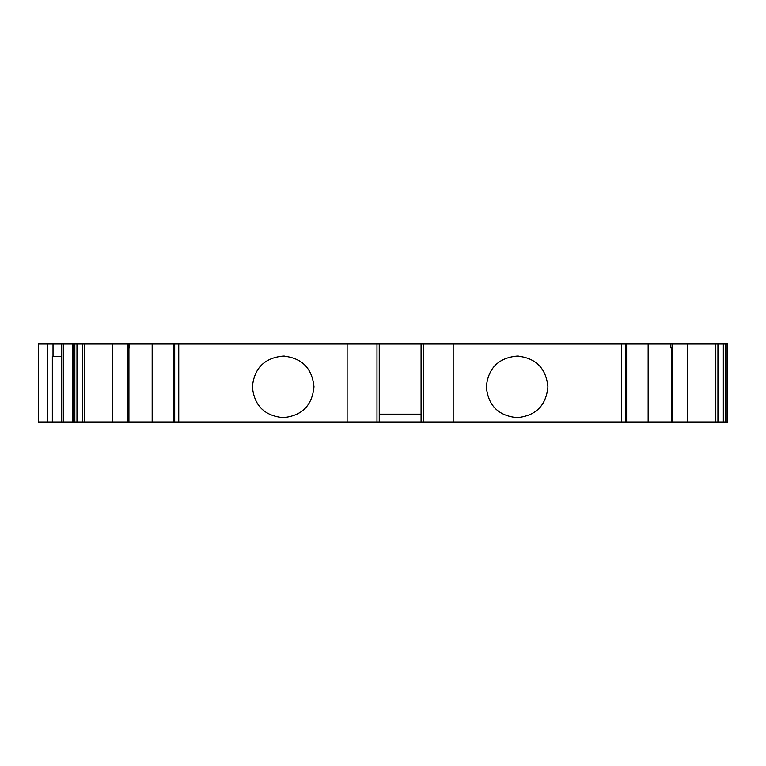 <?xml version="1.0" encoding="UTF-8"?>
<svg xmlns="http://www.w3.org/2000/svg" width="766" height="766" viewBox="0 0 766 766"><rect width="100%" height="100%" fill="white"/><g stroke="black" fill="none" stroke-linecap="round" stroke-linejoin="round"><path stroke-width="1.15" d="M128.918 347.908L128.918 421.989L152.166 421.989L152.166 344.011L129.483 344.011L129.483 347.908L128.209 347.908L128.209 421.989L128.918 421.989M283.181 356.094C264.481 357.923 254.216 368.187 252.387 386.887C254.216 405.587 264.481 415.861 283.181 417.681C301.881 415.861 312.145 405.587 313.974 386.887C312.145 368.187 301.881 357.923 283.181 356.094L284.617 356.133M252.387 386.887L252.397 387.519M281.744 417.652L283.181 417.681M517.127 356.094C498.427 357.923 488.162 368.187 486.333 386.887C488.162 405.587 498.427 415.861 517.127 417.681C535.827 415.861 546.091 405.587 547.92 386.887C546.091 368.187 535.827 357.923 517.127 356.094L518.563 356.133M486.333 386.887L486.343 387.519M515.69 417.652L517.127 417.681M152.166 421.989L173.681 421.989L173.681 344.011L152.166 344.011M73.239 344.011L74.848 344.011L74.848 421.989L73.239 421.989L73.239 344.011L61.692 344.011L61.692 421.989L61.692 356.487L52.337 356.487L52.337 421.989L47.655 421.989L47.655 344.011L38.3 344.011L38.3 421.989L38.3 344.011M47.655 344.011L53.026 344.011L53.026 356.487M61.692 344.011L53.026 344.011M76.973 344.011L112.784 344.011L112.784 421.989L76.973 421.989L76.973 344.011L74.848 344.011M112.784 344.011L127.606 344.011L127.606 421.989L128.133 421.989L128.133 344.011L127.606 344.011M128.133 344.011L129.483 344.011M625.611 344.011L626.425 344.011L626.425 421.989L625.611 421.989L625.611 344.011L347.122 344.011L347.122 421.989L173.892 421.989L173.681 344.011M173.892 344.011L174.705 344.011L174.705 421.989M347.122 344.011L174.705 344.011M625.851 344.011L626.425 344.011M648.151 344.011L626.636 344.011L626.636 421.989L648.151 421.989L648.151 344.011L672.175 344.011L672.175 421.989L672.711 421.989L672.711 344.011L672.175 344.011M672.711 344.011L723.334 344.011L723.334 421.989L725.469 421.989L725.469 344.011L723.334 344.011M725.469 344.011L727.078 344.011L727.078 421.989L727.7 421.989L727.7 344.011L727.078 344.011M72.617 344.011L72.617 421.989L52.337 421.989M347.122 421.989L376.977 421.989L376.977 344.011M379.237 344.011L379.237 421.989L376.977 421.989M423.339 344.011L423.339 421.989L421.08 421.989L421.08 344.011M423.339 421.989L453.185 421.989L453.185 344.011M625.611 421.989L453.185 421.989M671.399 347.908L671.399 421.989L648.151 421.989M672.175 421.989L672.108 347.908L670.834 347.908L670.834 344.011M723.334 421.989L687.533 421.989L687.533 344.011M727.078 421.989L725.469 421.989M687.533 421.989L672.711 421.989M672.108 421.989L671.562 421.989M626.425 421.989L625.851 421.989M421.08 421.989L379.237 421.989M127.606 421.989L112.784 421.989M74.848 421.989L76.973 421.989M72.617 421.989L73.239 421.989M47.655 421.989L38.3 421.989M313.974 386.887L313.964 386.255M379.237 414.195L421.08 414.195M547.92 386.887L547.91 386.255M63.549 421.989L63.549 344.011M84.509 421.989L84.509 344.011M178.756 421.989L178.756 344.011M621.552 344.011L621.552 421.989M715.798 344.011L715.798 421.989M82.383 421.989L82.383 344.011M717.933 344.011L717.933 421.989"/></g></svg>
